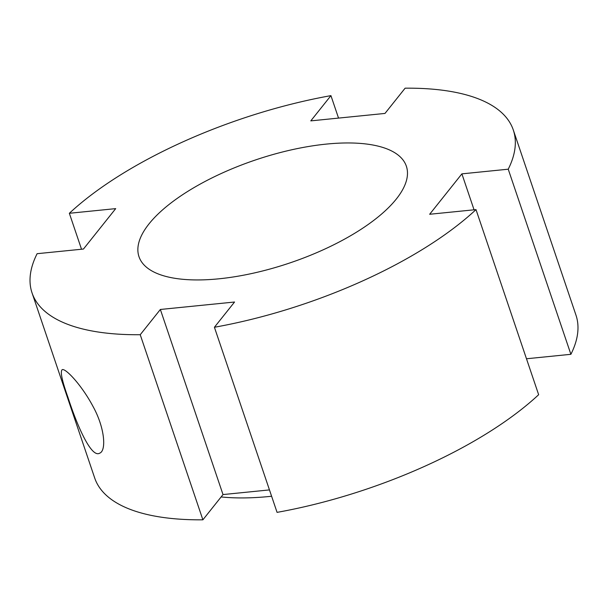 <?xml version="1.0" encoding="UTF-8"?>
<svg xmlns="http://www.w3.org/2000/svg" width="608" height="608" viewBox="0 0 608 608"><rect width="100%" height="100%" fill="white"/><g stroke="black" fill="none" stroke-linecap="round" stroke-linejoin="round"><path stroke-width="0.91" d="M67.997 397.45C62.054 380.813 60.101 371.572 62.138 369.717C65.155 367.703 81.556 384.788 93.1 406.6C104.888 427.956 106.484 450.771 99.674 453.18C91.246 458.356 76.79 424.772 67.997 397.45M81.518 249.234L69.35 213.286L115.695 208.628L83.456 249.044L37.111 253.696A254.038 97.706 -18.7 0 0 32.042 292.896A254.038 97.706 -18.7 0 0 140.228 334.719L160.36 309.472L234.551 302.016L214.411 327.264A254.038 97.706 -18.7 0 0 476.003 209.616L429.658 214.267L461.89 173.858L508.235 169.199L570.889 354.304L526.482 358.766M508.235 169.199A254.038 97.706 -18.7 0 0 513.304 129.998A254.038 97.706 -18.7 0 0 405.118 88.183L384.986 113.43L310.794 120.878L330.934 95.631L338.534 118.089M214.411 327.264L277.066 512.369A254.038 97.706 -18.7 0 0 538.65 394.714L476.003 209.616M461.89 173.858L474.058 209.806M570.889 354.304A254.038 97.706 -18.7 0 0 575.958 315.104L513.304 129.998M32.042 292.896L94.696 478.002A254.038 97.706 -18.7 0 0 202.882 519.817L140.228 334.719M330.934 95.631A254.038 97.706 -18.7 0 0 69.35 213.286M218.948 278.806A141.132 54.279 -18.7 0 0 353.742 233.86A141.132 54.279 -18.7 0 0 406.357 166.197A141.132 54.279 -18.7 0 0 255.269 160.033A141.132 54.279 -18.7 0 0 138.989 256.698A141.132 54.279 -18.7 0 0 218.948 278.806M160.36 309.472L223.014 494.57L202.882 519.817M269.466 489.911L223.014 494.57M221.13 496.941A183.472 70.566 -18.7 0 0 269.656 496.455A183.472 70.566 -18.7 0 0 271.609 496.25"/></g></svg>
